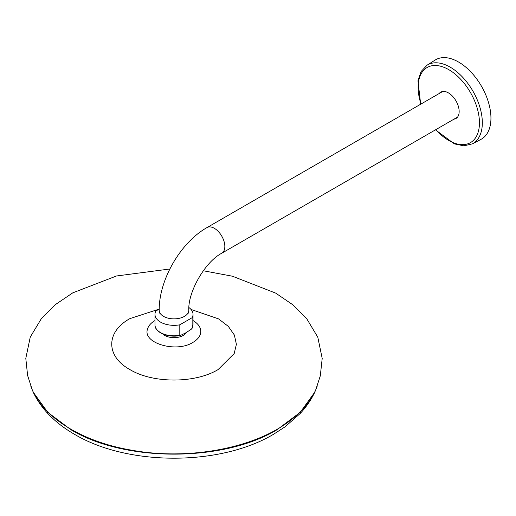<?xml version="1.0" encoding="UTF-8"?>
<svg xmlns="http://www.w3.org/2000/svg" width="516" height="516" viewBox="0 0 516 516"><rect width="100%" height="100%" fill="white"/><g stroke="black" fill="none" stroke-linecap="round" stroke-linejoin="round"><path stroke-width="0.77" d="M154.974 314.354L154.974 324.828A19.027 10.984 0 0 0 179.8 335.29L179.8 324.816A19.027 10.984 180 0 1 154.974 314.354A19.027 10.984 180 0 1 155.877 311.006L159.212 309.078M180.548 335.4L179.8 335.29L180.548 335.4L185.96 332.762L191.371 329.15L192.126 328.176L192.126 317.701L179.8 324.816M186.36 332.536A13.035 7.527 180 0 1 175.356 337.619A13.035 7.527 180 0 1 162.779 333.962M188.895 307.517A19.027 10.984 180 0 1 193.029 314.354A19.027 10.984 180 0 1 192.126 317.701M192.036 328.46L192.126 328.176A19.027 10.984 0 0 0 193.029 324.828L192.036 328.46M30.792 386.149L33.211 392.16L47.743 412.29L70.84 429.654C124.556 462.297 223.441 462.297 277.163 429.654L300.26 412.29L314.792 392.16L317.211 386.142M154.974 320.565C150.924 322.952 148.44 325.802 147.511 329.111C142.358 343.179 176.279 353.15 192.952 342.392C199.118 338.651 201.633 334.22 200.485 329.111C199.563 325.802 197.073 322.958 193.029 320.565M169.854 268.991L116.474 275.989L72.775 292.849L55.328 304.64L41.583 318.275L30.27 337.045L25.8 358.362L27.606 375.435L32.127 389.47C43.705 417.96 82.805 442.006 131.728 450.197C182.025 459.517 240.301 450.726 277.337 429.183C296.371 417.979 309.219 404.744 315.876 389.47L320.294 375.861L322.203 358.439L317.798 337.2L306.588 318.482L292.991 304.898L275.731 293.133L232.452 276.221L203.298 270.752M458.55 62.023A45.808 26.445 60 0 1 488.633 102.91A45.808 26.445 60 0 1 480.886 139.417L472.359 143.867A45.395 26.213 -120 0 0 480.035 107.683A45.395 26.213 -120 0 0 450.223 67.17A45.395 26.213 -120 0 0 426.971 65.255L435.091 60.095A45.808 26.445 60 0 1 458.55 62.023M206.968 227.595C180.51 242.501 158.883 279.956 159.199 310.322A14.803 8.546 0 0 0 168.339 318.217A14.803 8.546 0 0 0 184.464 316.366A14.803 8.546 0 0 0 188.798 310.322C187.876 291.792 205.258 261.689 221.764 253.227A14.803 8.546 60 0 0 224.834 246.448A14.803 8.546 60 0 0 218.371 231.555A14.803 8.546 60 0 0 206.968 227.595L442.683 91.506M180.013 335.51A18.563 10.72 180 0 1 157.677 330.472M159.147 309.116L129.884 318.63C105.703 331.904 105.703 356.298 129.884 369.566C152.871 383.53 195.125 383.53 218.113 369.566L234.2 353.557L236.386 344.295L234.367 335.019L228.33 326.396L218.584 318.907L191.03 309.452M421.004 104.019A43.37 25.039 60 0 1 448.785 69.66A43.37 25.039 60 0 1 478.719 130.032A43.37 25.039 60 0 1 435.801 129.651M439.206 93.512A15.222 8.791 60 0 1 448.385 92.867A15.222 8.791 60 0 1 458.75 107.909A15.222 8.791 60 0 1 454.003 119.144M180.245 335.497C168.616 338.122 154.6 332.556 154.974 324.828M193.029 314.354L193.029 324.828M33.205 392.166C36.959 400.035 41.867 407.182 47.93 413.613C55.354 421.495 64.184 428.377 74.42 434.253C127.826 466.174 220.171 466.174 273.583 434.253L285.019 426.842L300.073 413.613C306.136 407.182 311.045 400.035 314.799 392.166M426.971 65.255L421.043 71.589L417.973 80.786L420.669 104.213M435.472 129.845L454.409 143.893L463.91 145.834L472.359 143.867M457.479 117.138L221.764 253.227M159.231 310.884L159.231 313.199M188.772 310.884L188.772 313.199"/></g></svg>
